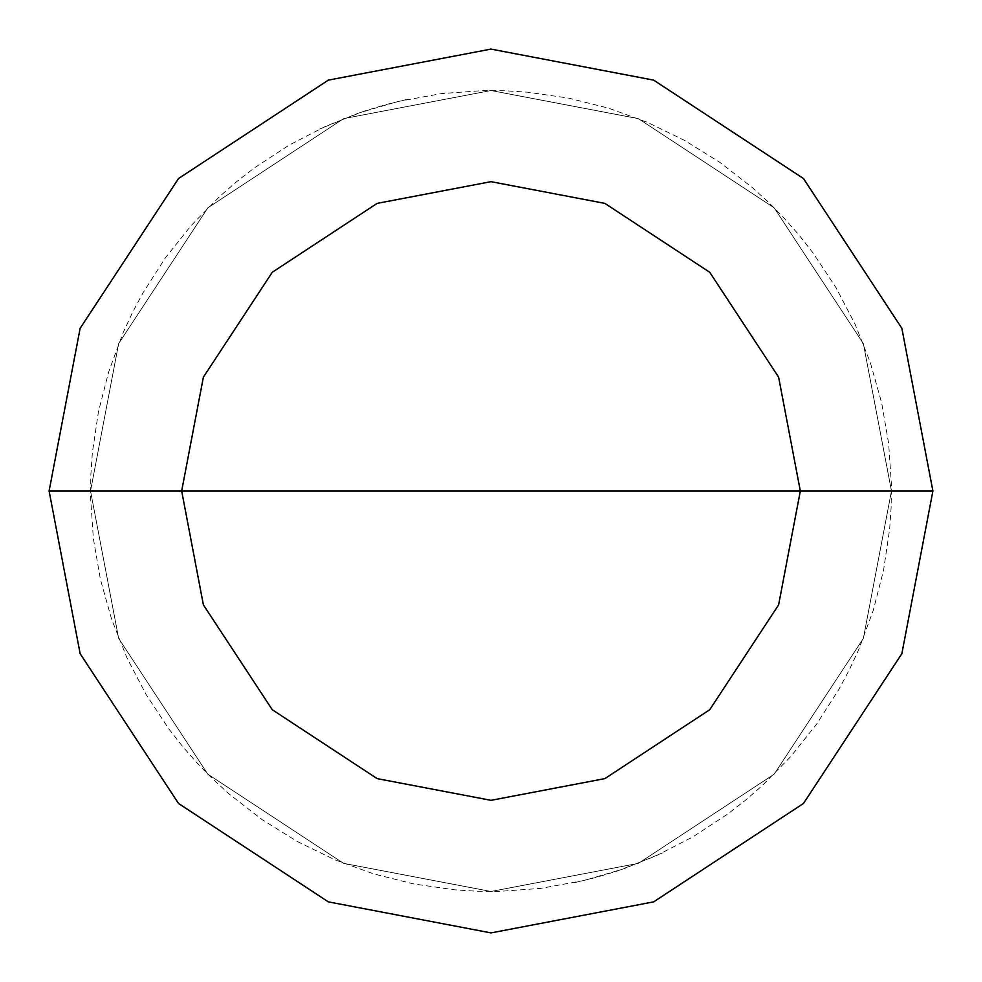 <?xml version="1.0" encoding="UTF-8"?>
<svg xmlns="http://www.w3.org/2000/svg" width="982" height="982" viewBox="0 0 982 982"><rect width="100%" height="100%" fill="white"/><g stroke="black" fill="none" stroke-linecap="round" stroke-linejoin="round"><path stroke-width="0.74" stroke-dasharray="4.91 3.68" d="M491 491L891.472 491L863.35 638.41L774.172 774.172L638.41 863.35L491 891.472L343.59 863.35L207.828 774.172L118.65 638.41L90.528 491L891.472 491L863.35 343.59L774.172 207.828L638.41 118.65L491 90.528L343.59 118.65L207.828 207.828L118.65 343.59L90.528 491L891.472 491L863.35 343.59L774.172 207.828L638.41 118.65L491 90.528L343.59 118.65L207.828 207.828L118.65 343.59L90.528 491L118.65 343.59L207.828 207.828L343.59 118.65L491 90.528L638.41 118.65L774.172 207.828L863.35 343.59L891.472 491L863.35 343.59L774.172 207.828L638.41 118.65L491 90.528L343.59 118.65L207.828 207.828L118.65 343.59L90.528 491L891.472 491L863.35 638.41L774.172 774.172L638.41 863.35L491 891.472L343.59 863.35L207.828 774.172L118.65 638.41L90.528 491L891.472 491L863.35 638.41L774.172 774.172L638.41 863.35L491 891.472L343.59 863.35L207.828 774.172L118.65 638.41L90.528 491L118.65 638.41L207.828 774.172L343.59 863.35L491 891.472L638.41 863.35L774.172 774.172L863.35 638.41L891.472 491L863.35 343.59L774.172 207.828L638.41 118.65L491 90.528L343.59 118.65L207.828 207.828L118.65 343.59L90.528 491L891.472 491L863.35 343.59L774.172 207.828L638.41 118.65L491 90.528L343.59 118.65L207.828 207.828L118.65 343.59L90.528 491L118.65 343.59L207.828 207.828L343.59 118.65L491 90.528L638.41 118.65L774.172 207.828L863.35 343.59L891.472 491L932.9 491L901.869 328.344L803.472 178.528L653.656 80.131L491 49.1L328.344 80.131L178.528 178.528L80.131 328.344L49.1 491L90.528 491L118.65 343.59L207.828 207.828L343.59 118.65L491 90.528L638.41 118.65L774.172 207.828L863.35 343.59L891.472 491L863.35 638.41L774.172 774.172L638.41 863.35L491 891.472L343.59 863.35L207.828 774.172L118.65 638.41L90.528 491L491 491M49.1 491L80.131 328.344L178.528 178.528L328.344 80.131L491 49.1L653.656 80.131L803.472 178.528L901.869 328.344L932.9 491L901.869 653.656L803.472 803.472L653.656 901.869L491 932.9L328.344 901.869L178.528 803.472L80.131 653.656L49.1 491L90.528 491L118.65 638.41L207.828 774.172L343.59 863.35L491 891.472L638.41 863.35L774.172 774.172L863.35 638.41L891.472 491L863.35 638.41L774.172 774.172L638.41 863.35L491 891.472L343.59 863.35L207.828 774.172L118.65 638.41L90.528 491L118.65 638.41L207.828 774.172L343.59 863.35L491 891.472L638.41 863.35L774.172 774.172L863.35 638.41L891.472 491L932.9 491L901.869 653.656L803.472 803.472L653.656 901.869L491 932.9L328.344 901.869L178.528 803.472L80.131 653.656L49.1 491M574.531 882.658L596.209 877.405L617.555 870.948L656.111 855.85L692.899 836.86L727.527 814.164L745.142 800.502L761.983 785.87L790.976 756.312L816.766 723.93L839.07 689.045L849.553 669.368L858.931 649.127L873.293 610.301L883.567 570.186L889.643 529.237L891.153 506.994L891.423 484.691L888.636 443.385L881.591 402.583L870.371 362.726L855.101 324.244L835.94 287.542L813.096 253.012L799.348 235.459L784.643 218.691L769.029 202.771L752.556 187.734L719.843 162.349L684.687 140.487L647.469 122.357L608.57 108.18L568.418 98.077L527.432 92.185L505.178 90.774L482.874 90.614L441.581 93.585L397.71 101.539L358 113.261L319.715 129.01M407.469 99.342L385.791 104.595L364.445 111.052L325.889 126.15L289.101 145.14L254.473 167.836L236.858 181.498L220.017 196.13L191.024 225.688L165.234 258.07L142.93 292.955L132.447 312.632L123.069 332.873L108.707 371.699L98.433 411.814L92.357 452.763L90.847 475.006L90.577 497.309L93.364 538.615L100.409 579.417L111.629 619.274L126.899 657.756L146.06 694.458L168.904 728.988L182.652 746.541L197.357 763.309L212.971 779.229L229.444 794.266L262.157 819.651L297.313 841.513L334.531 859.643L373.43 873.82L413.582 883.923L454.568 889.815L476.822 891.226L499.126 891.386L540.419 888.415L584.29 880.461L624 868.739L662.285 852.99"/><path stroke-width="1.47" d="M491 491L800.33 491L778.616 604.863L709.728 709.728L604.863 778.616L491 800.33L377.137 778.616L272.272 709.728L203.384 604.863L181.67 491L932.9 491L901.869 328.344L803.472 178.528L653.656 80.131L491 49.1L328.344 80.131L178.528 178.528L80.131 328.344L49.1 491L181.67 491L203.384 377.137L272.272 272.272L377.137 203.384L491 181.67L604.863 203.384L709.728 272.272L778.616 377.137L800.33 491L778.616 377.137L709.728 272.272L604.863 203.384L491 181.67L377.137 203.384L272.272 272.272L203.384 377.137L181.67 491L491 491M932.9 491L901.869 328.344L803.472 178.528L653.656 80.131L491 49.1L328.344 80.131L178.528 178.528L80.131 328.344L49.1 491L181.67 491L203.384 604.863L272.272 709.728L377.137 778.616L491 800.33L604.863 778.616L709.728 709.728L778.616 604.863L800.33 491L932.9 491L901.869 653.656L803.472 803.472L653.656 901.869L491 932.9L328.344 901.869L178.528 803.472L80.131 653.656L49.1 491L80.131 653.656L178.528 803.472L328.344 901.869L491 932.9L653.656 901.869L803.472 803.472L901.869 653.656L932.9 491"/></g></svg>

